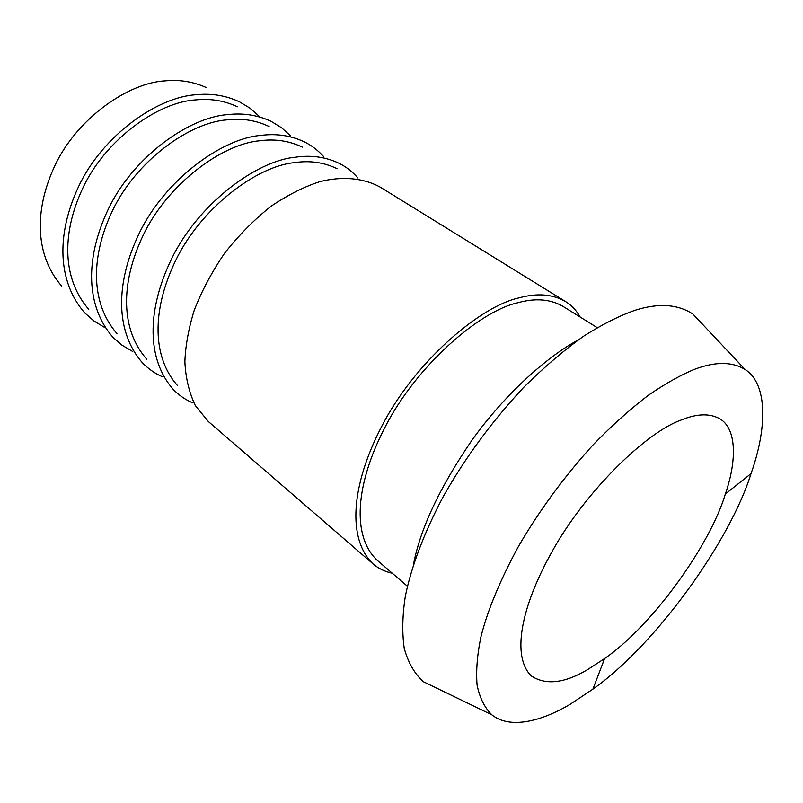 <?xml version="1.0" encoding="UTF-8"?>
<svg xmlns="http://www.w3.org/2000/svg" width="803" height="803" viewBox="0 0 803 803"><rect width="100%" height="100%" fill="white"/><g stroke="black" fill="none" stroke-linecap="round" stroke-linejoin="round"><path stroke-width="1.2" d="M407.432 586.26L376.838 559.962C351.794 535.952 355.317 484.51 385.008 427.236C416.376 365.716 479.612 310.982 517.885 302.741C535.32 297.893 550.326 299.087 562.913 306.324L597.181 327.614M578.29 339.89C545.528 357.676 504.264 395.136 472.064 440.064C439.753 487.301 420.23 528.796 413.475 564.549M704.904 326.801L692.929 314.073C678.003 304.277 659.022 302.912 635.986 309.978C620.518 315.238 603.274 323.84 584.273 335.764C564.449 349.807 544.143 367.112 523.355 387.698C491.827 421.535 465.078 457.911 443.115 496.816C423.342 534.306 411.196 567.57 405.364 596.117C402.373 615.269 402.002 632.654 404.23 648.272C408.065 662.395 414.408 673.526 423.261 681.657L438.99 689.265M695.077 369.109C681.265 374.69 665.797 383.332 648.653 395.046C630.726 408.667 612.247 425.219 593.226 444.701C564.278 476.57 539.355 510.477 518.447 546.431C499.667 581.091 487.11 611.495 480.766 637.622C477.193 655.097 475.958 670.896 477.072 685.019C479.662 697.757 484.58 707.684 491.848 714.821C509.895 729.425 541.403 721.395 570.24 704.221L592.905 689.145C657.045 643.785 730.69 539.626 751.006 473.65C766.815 429.444 768.3 384.286 745.154 369.541C732.316 361.611 715.624 361.47 695.077 369.109M680.994 420.099C646.907 431.964 585.859 490.492 552.073 551.571C520.193 608.373 511.792 656.934 531.345 675.975C545.799 685.401 564.519 683.293 587.515 669.662L604.619 658.55C653.331 624.945 710.715 543.772 725.34 494.006C736.722 461.263 737.003 428.973 719.96 418.885C709.862 413.154 696.874 413.555 680.994 420.099M357.827 177.925C352.577 171.842 346.414 167.014 339.348 163.431C325.787 156.926 311.042 154.869 295.123 157.247C256.117 160.901 197.899 204.163 171.471 259.108C146.417 310.942 146.859 359.694 173.408 389.616C179.079 395.367 185.543 399.794 192.79 402.885M336.989 168.65C323.84 162.316 309.536 160.319 294.089 162.688C256.599 166.331 200.83 207.987 175.586 260.654C151.667 310.269 152.078 357.134 177.694 385.791M565.533 301.537L380.251 187.149C362.916 177.684 342.028 176.218 320.347 181.518C304.779 186.426 288.478 194.587 271.434 206C254.481 219.36 238.852 235.128 224.549 253.306C211.671 272.267 201.553 291.288 194.216 310.359C188.605 328.467 185.493 345.591 184.871 361.731C185.634 377.982 189.157 392.647 195.42 405.716L208.318 421.505L373.054 563.897C347.237 539.004 350.841 485.865 381.676 426.453C414.248 362.685 479.792 306.164 519.33 297.803C537.207 292.894 552.605 294.139 565.533 301.537C571.575 305.291 576.464 310.47 580.188 317.055M323.448 156.424C318.028 150.372 311.735 145.554 304.548 141.96C290.967 135.526 276.332 133.348 260.644 135.426C221.789 138.467 164.575 180.043 139.019 233.743C114.779 284.463 115.783 332.532 142.492 362.866C148.204 368.718 154.688 373.285 161.955 376.557M302.299 147.1C289.13 140.816 274.927 138.708 259.7 140.786C222.361 143.837 167.546 183.877 143.145 235.339C119.998 283.911 120.962 330.113 146.718 359.172M290.545 135.848L281.552 127.727L271.273 121.434C257.703 115.07 243.189 112.791 227.751 114.618C189.076 117.097 132.856 157.077 108.104 209.573C84.626 259.228 86.122 306.595 112.922 337.28L122.106 345.26L132.455 351.343M269.125 126.493C255.966 120.269 241.884 118.071 226.898 119.888C189.729 122.397 135.868 160.911 112.229 211.229C89.816 258.777 91.251 304.317 117.097 333.717M259.008 116.134L249.833 108.064L239.414 101.79C225.874 95.507 211.52 93.158 196.333 94.734C157.88 96.711 102.623 135.195 78.614 186.517C55.859 235.138 57.776 281.813 84.616 312.789L93.831 320.909L104.179 327.172M237.367 106.769C224.238 100.626 210.306 98.347 195.561 99.923C158.603 101.941 105.655 139.019 82.739 188.233C61.008 234.797 62.855 279.665 88.752 309.346M61.59 285.988C35.693 256.077 33.485 211.882 54.584 166.271C76.837 118.131 128.871 82.408 165.599 80.842C180.083 79.477 193.864 81.816 206.933 87.868M392.255 573.222C384.988 571.706 378.584 568.604 373.054 563.897M491.848 714.821L423.261 681.657M745.154 369.541L692.929 314.073M604.619 658.55L592.905 689.145M725.34 494.006L751.006 473.65"/></g></svg>
